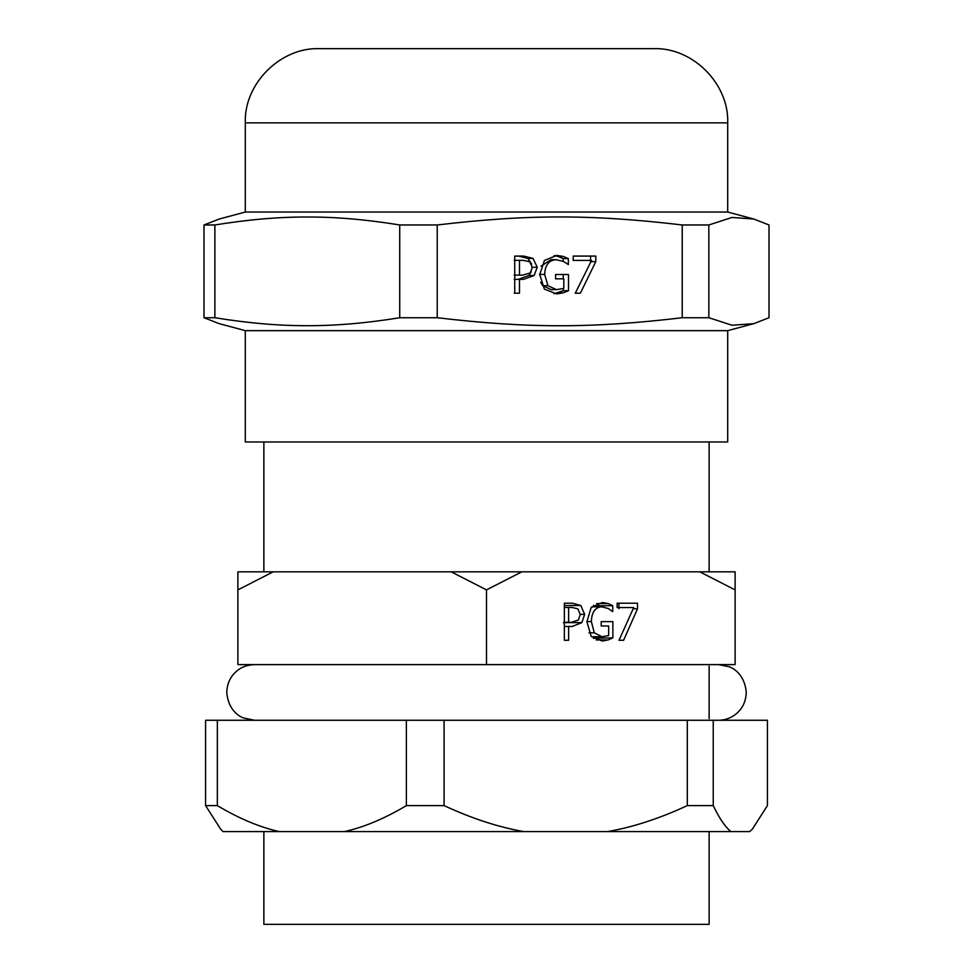 <?xml version="1.0" encoding="UTF-8"?>
<svg xmlns="http://www.w3.org/2000/svg" width="973" height="973" viewBox="0 0 973 973"><rect width="100%" height="100%" fill="white"/><g stroke="black" fill="none" stroke-linecap="round" stroke-linejoin="round"><path stroke-width="1.46" d="M612.868 621.625L601.205 621.625L612.868 621.625L612.868 637.838L608.125 639.942L602.19 641.025L591.098 636.184L586.901 621.723L591.122 607.614L602.214 602.53L608.186 603.552L596.644 603.552M612.868 637.838L593.348 638.324M594.321 636.756L594.321 637.838M608.186 603.552L612.735 605.717L612.735 611.676L608.307 608.551L601.728 606.799C595.184 607.249 591.718 612.175 591.353 621.565L594.296 632.815L602.032 636.756L608.648 635.551L608.648 625.955L601.205 625.955L601.205 621.625M608.648 625.955L601.205 625.955M602.032 636.756L591.596 636.756M594.296 632.815L589.006 632.815M601.728 606.799L591.827 606.799M612.735 605.717L594.187 605.717L594.187 606.799M593.481 605.315L594.187 605.717M568.621 607.468L568.621 622.258L571.54 622.258L578.388 620.032L580.212 614.535L577.901 608.879L572.173 607.468L564.352 607.468M568.621 622.258L564.352 622.258M572.428 603.199L564.352 603.199L572.428 603.199L580.832 605.51L584.664 614.377L581.854 622.623L572.246 626.466L564.352 626.466M568.621 626.466L568.621 640.295L564.352 640.295L564.352 603.199M568.621 640.295L564.352 640.295M637.51 608.757L623.596 640.295L619.01 640.295L633.703 607.553L617.113 607.553L617.113 603.199L637.51 603.199L637.51 608.757L633.168 608.757M617.113 603.199L618.95 603.199L618.95 608.757M633.703 607.553L617.113 607.553M623.596 640.295L619.01 640.295M735.114 589.893L735.114 664.608L486.5 664.608L486.5 589.893L521.796 571.844L699.818 571.844L735.114 589.893L735.114 571.844L699.818 571.844M486.5 664.608L237.886 664.608L237.886 589.893L273.182 571.844L451.204 571.844L486.5 589.893M521.796 571.844L451.204 571.844M273.182 571.844L237.886 571.844L237.886 589.893M709.135 831.587L709.135 924.35L263.865 924.35L263.865 831.587M709.135 571.844L709.135 441.973M709.135 718.67L709.135 666.201M558.587 278.837L555.571 278.837L555.571 274.508L568.5 274.508L568.5 290.72L563.258 290.72L554.075 293.761M568.5 290.72L563.245 292.824L556.665 293.907L544.369 289.066L539.735 274.605L544.406 260.496L556.69 255.413L563.306 256.434L558.076 256.434L563.124 258.611L563.124 261.263M555.571 274.508L563.258 274.508L563.258 278.837M563.258 288.665L563.258 290.72M563.306 256.434L568.354 258.611L568.354 264.559L563.44 261.433L556.142 259.694C548.894 260.144 545.062 265.057 544.661 274.447L547.921 285.697L556.495 289.638L563.817 288.434L563.817 278.837L555.571 278.837M556.495 289.638L551.265 289.638L542.691 285.697L547.921 285.697M540.708 282.255L542.691 285.697M556.142 259.694L550.913 259.694L541.085 266.176M568.354 258.611L563.124 258.611M554.148 255.583L558.076 256.434M519.473 260.35L519.473 275.14L522.708 275.14L530.297 272.914L532.316 267.417L529.75 261.761L523.401 260.35L514.243 260.35M519.473 275.14L514.243 275.14M514.741 256.081L523.693 256.081L533.009 258.392L537.254 267.271L534.128 275.505L523.486 279.348L519.473 279.348L519.473 293.189L514.741 293.189L514.741 256.081L518.463 256.081L527.78 258.392L531.647 263.999M519.473 293.189L514.243 293.189M519.473 279.348L514.243 279.348M531.246 271.722L528.898 275.505L518.256 279.348M595.78 261.64L590.55 261.64L590.55 256.081L573.194 256.081L595.78 256.081L595.78 261.64L580.382 293.189L575.152 293.189M586.342 260.436L573.194 260.436L573.194 256.081M580.382 293.189L575.298 293.189L591.572 260.436L573.194 260.436M437.23 317.733L437.23 224.97C527.889 214.279 591.572 214.279 682.231 224.97L682.231 317.733C591.572 328.424 527.889 328.424 437.23 317.733L399.721 317.733C366.371 323.145 335.563 325.797 307.298 325.687C279.032 325.797 248.224 323.145 214.875 317.733L214.875 224.97C248.224 219.545 279.032 216.894 307.298 217.015C335.563 216.894 366.371 219.545 399.721 224.97L399.721 317.733M708.855 317.733L708.855 224.97L731.988 217.453L753.759 219.022L769.011 224.97L769.011 317.733L753.759 323.668L731.988 325.237L708.855 317.733L682.231 317.733M245.305 212.041L727.695 212.041L727.695 122.866L245.305 122.866L245.305 212.041L219.241 219.022L203.989 224.97L203.989 317.733L219.241 323.668L245.305 330.65L727.695 330.65L727.695 441.973L245.305 441.973L245.305 330.65M203.989 224.97L214.875 224.97M399.721 224.97L437.23 224.97M682.231 224.97L708.855 224.97M203.989 317.733L214.875 317.733M245.305 122.866C243.834 83.787 280.443 47.166 319.521 48.65L653.479 48.65C692.557 47.166 729.166 83.787 727.695 122.866M344.478 831.587L279.251 831.587C259.584 827.172 238.957 818.512 217.344 805.608L217.344 720.263L406.373 720.263L406.373 805.608C384.761 818.512 364.133 827.172 344.478 831.587L523.729 831.587C498.431 827.172 471.893 818.512 444.089 805.608L444.089 720.263L687.291 720.263L687.291 805.608C659.487 818.512 632.937 827.172 607.651 831.587L523.729 831.587M749.672 831.587L730.978 831.587C725.347 827.172 719.436 818.512 713.233 805.608L713.233 720.263L767.417 720.263L767.417 805.608L752.287 829.239L749.672 831.587L752.287 829.239M217.344 805.608L205.583 805.608L205.583 720.263L217.344 720.263M687.291 720.263L713.233 720.263M406.373 720.263L444.089 720.263M713.233 805.608L687.291 805.608M444.089 805.608L406.373 805.608M607.651 831.587L730.978 831.587M205.583 805.608L220.713 829.239L223.048 831.587M223.328 831.587L279.251 831.587M608.125 639.942L596.242 639.942M591.353 621.565L586.901 621.565M584.664 614.377L580.212 614.377M580.832 605.51L564.352 605.51M581.854 622.623L563.306 622.623M563.245 292.824L558.016 292.824M544.661 274.447L539.431 274.447M537.254 267.271L532.024 267.271M533.009 258.392L527.78 258.392M534.128 275.505L528.898 275.505M263.865 571.844L263.865 441.973M753.759 219.022L727.695 212.041M753.759 323.668L727.695 330.65M254.585 664.608C246.923 664.875 240.647 667.308 235.782 671.929C230.187 677.026 227.171 683.739 226.758 692.058C228.071 710.716 240.076 716.809 243.518 717.977L254.585 720.263M718.415 720.263C725.822 720.19 732.243 717.612 737.668 712.528C743.19 707.262 746.048 700.451 746.242 692.095C744.418 673.523 732.474 667.831 728.947 666.675L718.415 664.608"/></g></svg>
